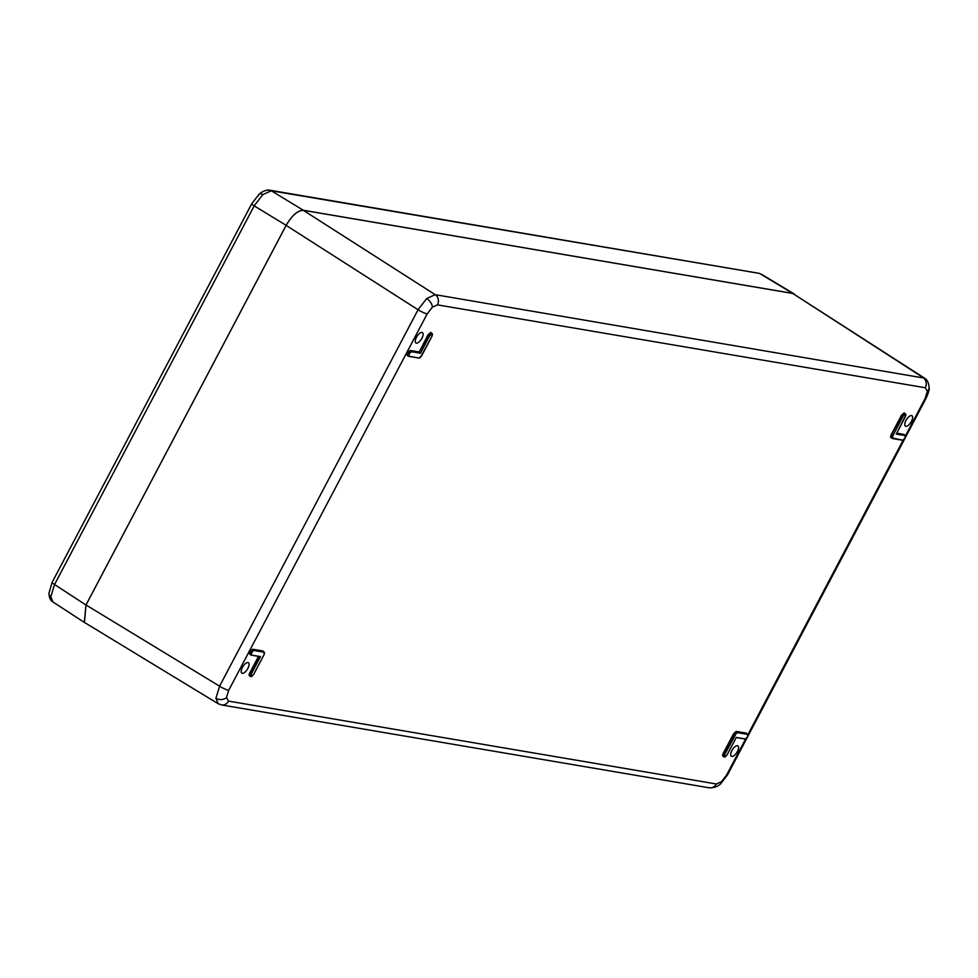 <?xml version="1.0" encoding="UTF-8"?>
<svg xmlns="http://www.w3.org/2000/svg" width="978" height="978" viewBox="0 0 978 978"><rect width="100%" height="100%" fill="white"/><g stroke="black" fill="none" stroke-linecap="round" stroke-linejoin="round"><path stroke-width="1.47" d="M262.801 194.598A5.672 2.946 -131.3 0 0 259.084 194.206C262.654 191.15 266.199 189.818 269.732 190.197L269.732 190.197A5.672 5.049 -80.4 0 1 271.334 190.796L303.29 210.258L792.779 293.412L760.309 273.864A5.672 5.049 -80.4 0 0 758.708 273.265L271.334 190.796L262.801 194.598L254.194 205.869L54.548 584.526L50.844 596.604L52.898 601.935C50.611 600.834 49.279 597.974 48.9 593.377L52.127 582.35A5.672 0.892 27.8 0 0 54.548 584.526L85.966 605.003L286.151 225.331L254.194 205.869A5.672 0.892 27.8 0 1 251.774 203.693L259.084 194.206A5.672 2.946 -131.3 0 0 258.485 195.734M303.29 210.258C297.642 210.441 291.933 215.466 286.151 225.331M85.966 605.003L84.328 622.411L84.976 622.741M794.637 294.329L792.779 293.412M892.657 438.45L902.767 440.161L905.151 438.083L905.176 435.601L896.227 434.073L905.457 416.579L905.506 414.073L903.122 416.176L892.694 435.943L892.657 438.45L891.924 437.655L902.89 416.078L905.445 413.816L906.007 414.794L904.503 413.144M896.361 433.853L905.115 435.344L905.701 436.322L904.185 434.672M904.809 413.938L904.295 413.058L905.506 414.073M892.437 438.523L891.924 437.655L892.437 438.523M264.06 652.228L253.962 650.504L252.764 651.042L251.077 654.258L251.554 655.077L260.49 656.605L251.273 674.099L251.224 676.605L253.608 674.49L264.023 654.734L264.207 652.057M251.138 655.089L251.346 652.485L253.901 650.26L264.011 651.971L252.74 649.502L250.172 651.764L249.622 653.573L250.979 654.954M251.578 652.595L249.94 651.654L252.691 649.245L262.813 650.969L263.351 651.898M249.867 676.055L249.035 675.113L249.622 673.182L249.304 675.101L250.991 676.678L251.04 674.001L260.172 656.666M252.251 676.104L250.991 676.678L250.49 675.81L251.224 676.605M250.295 654.588L249.353 653.585L249.94 651.654M432.044 333.632L429.66 335.747L420.442 353.241L411.493 351.725L409.11 353.804L409.085 356.298L419.183 358.009L420.381 357.471L431.995 336.139L431.995 333.376L432.496 334.256M407.826 355.809L406.885 354.806L407.471 352.875L408.877 353.706L411.432 351.469L420.296 352.972L419.134 352.227L410.271 350.711L407.704 352.972L407.154 354.782L408.511 356.163M407.471 355.589L408.902 356.395L408.339 355.491L408.853 356.371L409.11 353.804M429.66 335.747L431.995 333.376L430.846 332.63L428.278 334.892L419.134 352.227L428.046 334.782L430.785 332.373L431.335 333.302M407.471 352.875L410.222 350.466L411.493 351.725M891.41 437.961L890.469 436.958L891.056 435.027L901.496 415.222L904.234 412.814L901.728 415.32L891.288 435.124L890.726 436.946L892.095 438.327M747.644 734.38L737.534 732.669L736.348 733.207L724.722 754.539L724.674 757.045L727.057 754.93L736.287 737.436L745.236 738.952L747.62 736.862L747.583 734.123L748.158 735.114L746.654 733.463M725.713 756.544L724.441 757.119L724.502 754.429L736.214 732.987L737.485 732.412L747.583 734.123L736.324 731.654L735.04 732.229L723.304 753.72L722.754 755.529L724.674 757.045M747.559 736.789L746.348 738.488M723.317 756.483L722.497 755.554L723.084 753.622L733.524 733.818L736.263 731.397L737.534 732.669M905.542 435.662L925.127 398.511L927.34 391.249L925.286 387.74L437.459 304.867L432.349 307.165L427.166 313.914A7.555 1.186 -152.2 0 1 418.058 309.745L426.714 298.51L435.198 294.671L924.503 378.144M218.131 703.708L215.93 698.292L219.585 686.189L418.058 309.745L286.151 225.38C291.933 215.515 297.642 210.49 303.29 210.307L792.73 293.449L924.406 378.083C927.23 379.635 928.794 382.863 929.1 387.74L929.1 387.74C929.638 388.914 928.611 392.471 926.019 398.401A7.555 1.186 -152.2 0 1 925.127 398.511M737.449 745.713A6.137 2.616 122.1 0 0 732.119 750.175A6.137 2.616 122.1 0 0 731.373 756.3A6.137 2.616 122.1 0 0 731.788 756.446A6.137 2.616 122.1 0 0 737.106 752.033A6.137 2.616 122.1 0 0 737.901 745.884A6.137 2.616 122.1 0 0 737.449 745.713M911.52 415.564A6.137 2.616 -57.9 0 1 911.961 415.736A6.137 2.616 -57.9 0 1 911.166 421.885A6.137 2.616 -57.9 0 1 905.86 426.298A6.137 2.616 -57.9 0 1 905.445 426.151A6.137 2.616 -57.9 0 1 906.19 420.027A6.137 2.616 -57.9 0 1 911.52 415.564M416.371 343.144A6.137 2.616 122.1 0 0 421.677 338.718A6.137 2.616 122.1 0 0 422.472 332.581A6.137 2.616 122.1 0 0 422.031 332.41A6.137 2.616 122.1 0 0 416.701 336.86A6.137 2.616 122.1 0 0 415.956 342.985A6.137 2.616 122.1 0 0 416.371 343.144M242.299 673.292A6.137 2.616 -57.9 0 1 241.884 673.145A6.137 2.616 -57.9 0 1 242.642 667.008A6.137 2.616 -57.9 0 1 247.96 662.558A6.137 2.616 -57.9 0 1 248.412 662.729A6.137 2.616 -57.9 0 1 247.617 668.866A6.137 2.616 -57.9 0 1 242.299 673.292M736.263 731.397L746.385 733.121L746.935 734.062M904.234 412.814L904.784 413.743M896.753 433.12L903.916 434.342L904.467 435.271M427.166 313.914L228.693 690.346L226.48 697.607L228.534 701.116A7.555 6.736 99.6 0 1 221.468 704.93L218.045 703.659L84.463 622.436L86.015 604.966L286.151 225.38M746.96 734.258L746.385 733.121M746.275 738.451L745.004 739.026L736.251 737.546L745.236 738.952M903.806 439.672L902.535 440.247L892.547 438.547M904.491 435.467L903.978 434.587L904.491 435.467L903.978 434.587L896.63 433.34M249.304 675.101L249.818 675.981L249.035 675.113M263.375 652.094L262.813 650.969M431.347 333.498L430.785 332.373M420.234 357.52L418.951 358.082L408.963 356.383M420.442 353.241L429.44 335.637L428.046 334.782M260.185 656.666L251.432 655.174M758.708 273.265L269.732 190.197M50.844 596.604A5.672 4.205 -179.2 0 1 48.9 593.377M905.652 436.42L903.88 439.697M903.916 434.342L905.176 435.601M903.953 439.635L902.535 440.247M905.97 414.88L896.288 434M901.496 415.222L903.122 416.176M260.246 656.678L251.554 655.077M264.537 653.047L264.023 654.734M253.62 674.478L264.048 654.734M253.962 650.504L252.691 649.245M418.951 358.082L409.085 356.298M419.183 358.009L421.579 355.906M891.056 435.027L892.694 435.943M727.07 754.906L724.502 757.143L723.084 756.349M735.138 734.771L733.524 733.818M746.422 738.414L745.004 739.026M748.121 735.199L747.644 736.862M724.722 754.539L723.084 753.622M228.534 701.116L716.373 783.989L721.483 781.703L726.654 774.955L745.627 738.965M721.483 781.703A7.555 3.924 48.7 0 1 720.676 783.745L727.546 774.845A7.555 1.186 -152.2 0 1 726.654 774.955M927.34 391.249A7.555 5.599 0.8 0 0 929.1 387.74M792.73 293.449L923.036 377.545A7.555 6.736 99.6 0 1 925.286 387.74M226.48 697.607A7.555 5.599 -179.2 0 1 215.93 698.292M221.468 704.93L709.307 787.816A7.555 6.736 99.6 0 0 716.373 783.989M432.349 307.165A7.555 3.924 -131.3 0 0 426.714 298.51M410.222 350.466L419 351.958M249.622 673.182L258.485 656.385M748.011 734.441L903.159 440.186M303.29 210.307L435.198 294.671A7.555 6.736 99.6 0 1 437.459 304.867M86.015 604.966L219.585 686.189A7.555 1.186 -152.2 0 0 228.693 690.346M258.742 656.434L249.855 673.292L251.273 674.099M902.767 440.161L891.056 437.753M761.581 274.329L794.05 293.877M52.898 601.935L84.328 622.411M52.127 582.35L251.774 203.693M249.622 675.908L251.04 676.703L253.632 674.49M421.604 355.894L432.019 336.139L432.557 334.366L431.053 332.703M251.126 655.089L249.94 654.38M264.219 652.057L263.07 651.299M727.546 774.845L747.18 737.595M747.962 736.116L904.711 438.816M905.494 437.325L926.019 398.401M720.676 783.745C718.011 786.508 714.233 787.852 709.307 787.816M736.275 737.498L727.082 754.93"/></g></svg>
